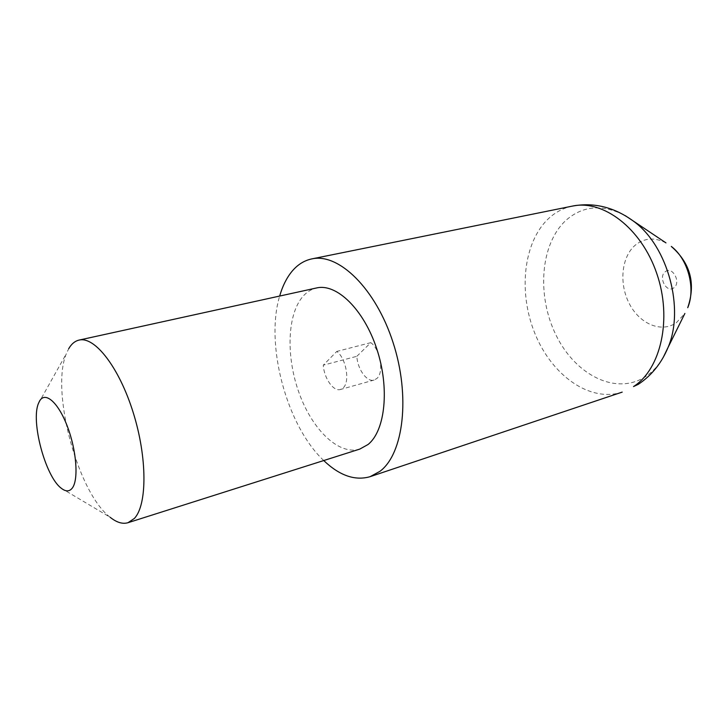 <?xml version="1.0" encoding="UTF-8"?>
<svg xmlns="http://www.w3.org/2000/svg" width="728" height="728" viewBox="0 0 728 728"><rect width="100%" height="100%" fill="white"/><g stroke="black" fill="none" stroke-linecap="round" stroke-linejoin="round"><path stroke-width="0.55" stroke-dasharray="3.64 2.73" d="M359.787 449.094C339.002 455.582 312.685 430.13 299.436 393.93C286.031 357.803 286.914 315.151 302.693 296.678C306.661 292.074 311.302 289.162 316.607 287.951M61.107 488.115L110.165 517.28C77.778 492.947 50.46 390.972 66.339 353.708L68.66 348.785M323.733 460.542C286.668 425.834 264.919 344.663 279.661 296.069M356.856 356.301L370.807 342.651C380.353 349.413 384.22 372.681 376.813 378.524L374.137 380.043C366.976 382.473 357.457 369.214 356.856 356.301L323.296 365.156L336.8 351.424C346.237 358.394 350.268 382.109 343.07 387.96L340.467 389.48C333.488 391.864 324.015 378.278 323.296 365.156M370.807 342.651L336.8 351.424M572.372 206.106C563.499 207.971 555.619 212.076 548.721 218.418C523.032 242.269 518.054 293.011 535.207 334.216C552.115 375.521 589.908 402.748 622.203 392.11M663.244 357.403C658.44 365.556 652.597 371.926 645.7 376.503C616.034 395.996 575.329 374.938 556.101 335.253C536.5 295.786 540.185 243.662 566.248 220.065C583.146 205.478 602.82 204.004 625.261 215.643M665.956 242.879C654.809 237.237 644.735 237.865 635.762 244.744C621.503 256.201 618.736 283.247 629.201 303.458C639.466 323.814 661.224 333.315 676.339 322.731L684.875 313.468M665.346 271.671C672.517 265.656 681.508 282.728 673.81 287.833C666.575 293.63 657.821 276.831 665.346 271.671M38.429 403.494L66.339 353.708M374.137 380.043L340.467 389.48"/><path stroke-width="1.09" d="M279.661 296.069C282.482 286.277 286.486 278.169 291.664 271.753C297.297 264.846 304.004 260.569 311.784 258.904C338.593 252.743 375.584 288.343 393.002 342.315C410.637 396.196 403.576 453.799 379.952 471.325L370.133 476.667C355.018 481.017 339.557 475.639 323.733 460.542M72.3 488.069C78.76 479.752 76.549 450.314 67.34 426.353C58.222 402.256 45.09 390.972 39.53 401.119L38.429 403.494C30.685 421.494 45.4 476.403 61.107 488.115C65.675 491.791 69.406 491.773 72.3 488.069M68.66 348.785C71.435 343.953 74.911 341.059 79.079 340.085C94.695 336.099 119.128 367.294 133.178 412.476C147.365 457.575 147.284 504.923 134.371 518.445L128.01 522.704C122.595 524.297 116.653 522.495 110.165 517.28M79.079 340.085L316.607 287.951C336.527 283.128 363.7 309.236 376.676 348.594C389.826 387.869 385.33 430.667 368.077 444.48L359.787 449.094L128.01 522.704M684.875 313.468L668.14 347.247C661.534 363.19 651.56 375.557 638.238 384.357L633.515 386.568C660.942 369.114 672.435 318.691 656.747 273.437C641.313 228.064 602.984 199.345 572.372 206.106C594.294 202.038 615.033 207.334 634.579 221.985C668.022 247.047 684.575 308.827 668.14 347.247L663.244 357.403M625.261 215.643L665.956 242.879M687.723 307.716C695.886 288.479 687.987 259.013 671.307 246.437C690.444 263.199 695.913 283.629 687.723 307.716M572.372 206.106L311.784 258.904M622.203 392.11L370.133 476.667"/></g></svg>

